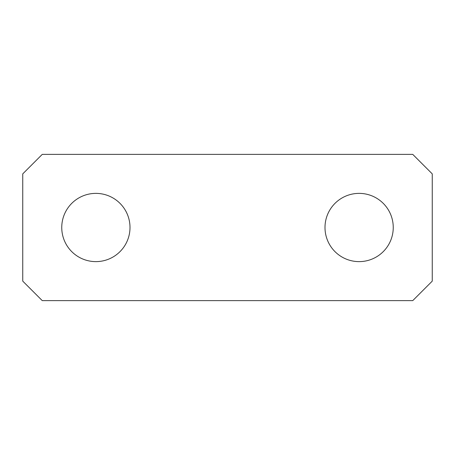 <?xml version="1.0" encoding="UTF-8"?>
<svg xmlns="http://www.w3.org/2000/svg" width="455" height="455" viewBox="0 0 455 455"><rect width="100%" height="100%" fill="white"/><g stroke="black" fill="none" stroke-linecap="round" stroke-linejoin="round"><path stroke-width="0.68" d="M329.175 243.863A34.125 34.125 0 0 0 375.483 257.445A34.125 34.125 0 0 0 389.07 211.137A34.125 34.125 0 0 0 342.763 197.555A34.125 34.125 0 0 0 329.175 243.863M42.252 300.624L412.748 300.624L432.25 281.127L432.25 173.873L412.748 154.376L42.252 154.376L22.75 173.873L22.75 281.127L42.252 300.624M125.825 211.137A34.125 34.125 0 0 0 79.517 197.555A34.125 34.125 0 0 0 65.93 243.863A34.125 34.125 0 0 0 112.237 257.445A34.125 34.125 0 0 0 125.825 211.137"/></g></svg>
